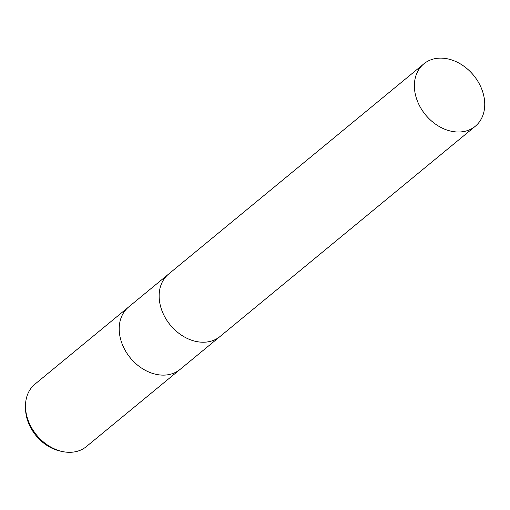 <?xml version="1.0" encoding="UTF-8"?>
<svg xmlns="http://www.w3.org/2000/svg" width="510" height="510" viewBox="0 0 510 510"><rect width="100%" height="100%" fill="white"/><g stroke="black" fill="none" stroke-linecap="round" stroke-linejoin="round"><path stroke-width="0.76" d="M128.769 306.892A40.443 31.116 50.5 0 0 128.679 306.963A40.443 31.116 50.5 0 0 123.815 347.782A40.443 31.116 50.5 0 0 180.1 369.393A40.443 31.116 50.5 0 0 180.189 369.323M168.708 273.991A40.443 31.116 50.5 0 0 168.625 274.061A40.443 31.116 50.5 0 0 163.755 314.88A40.443 31.116 50.5 0 0 220.046 336.492A40.443 31.116 50.5 0 0 220.129 336.421M30.103 424.964A40.443 31.116 50.5 0 0 62.449 451.548A40.443 31.116 50.5 0 0 86.388 446.575L180.1 369.393A40.443 31.116 50.5 0 1 123.815 347.782A40.443 31.116 50.5 0 1 128.679 306.963L34.967 384.145A40.443 31.116 50.5 0 0 25.5 406.687A40.443 31.116 50.5 0 0 30.103 424.964M25.5 406.687L25.538 408.829A38.103 29.319 50.5 0 0 29.873 426.054A38.103 29.319 50.5 0 0 60.352 451.101L62.449 451.548M128.679 306.963L168.625 274.061A40.437 31.116 50.5 0 0 163.755 314.88A40.437 31.116 50.5 0 0 220.046 336.492L180.1 369.393M418.984 104.671A40.443 31.116 50.5 0 0 475.269 126.282A40.443 31.116 50.5 0 0 480.133 85.463A40.443 31.116 50.5 0 0 423.848 63.852A40.443 31.116 50.5 0 0 418.984 104.671M220.046 336.492L475.269 126.282M168.625 274.061L423.848 63.852"/></g></svg>
